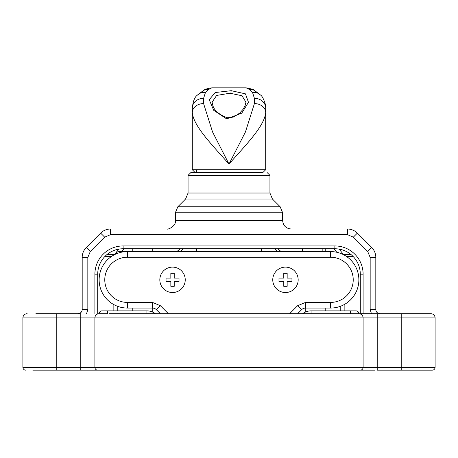 <?xml version="1.0" encoding="UTF-8"?>
<svg xmlns="http://www.w3.org/2000/svg" width="458" height="458" viewBox="0 0 458 458"><rect width="100%" height="100%" fill="white"/><g stroke="black" fill="none" stroke-linecap="round" stroke-linejoin="round"><path stroke-width="0.69" d="M172.534 267.117A12.704 12.704 0 0 1 183.538 286.17A12.704 12.704 0 0 1 161.531 286.17A12.704 12.704 0 0 1 172.534 267.117M174.229 281.515L174.229 286.313L170.84 286.313L170.84 281.515L166.042 281.515L166.042 278.126L170.84 278.126L170.84 273.323L174.229 273.323L174.229 278.126L179.026 278.126L179.026 281.515L174.229 281.515M285.466 267.117A12.704 12.704 0 0 1 296.469 286.17A12.704 12.704 0 0 1 274.462 286.17A12.704 12.704 0 0 1 285.466 267.117M287.16 281.515L287.16 286.313L283.771 286.313L283.771 281.515L278.974 281.515L278.974 278.126L283.771 278.126L283.771 273.323L287.16 273.323L287.16 278.126L291.958 278.126L291.958 281.515L287.16 281.515M227.139 117.809C211.716 111.546 212.959 104.39 212.06 102.208L216.605 95.441L229 93.369L230.918 93.403L241.996 95.745L245.94 102.208L244.978 105.97L242.729 109.714L239.66 113.12L233.591 117.059L227.139 117.809A2.822 0.326 99.1 0 0 226.693 118.925L213.714 110.315L209.237 99.724L215.203 92.533L231.238 90.69L245.465 93.856L248.459 102.266L241.807 113.092L226.693 118.925M192.297 108.065L192.297 112.542C193.574 126.328 212.323 145.077 229 164.067C245.677 145.077 264.426 126.328 265.703 112.542A11.295 8.96 180 0 0 254.408 103.582L245.454 131.944L229 164.067L212.546 131.944L203.592 103.582A11.295 8.96 180 0 0 192.297 112.542L192.297 169.712L265.703 169.712L265.703 108.065A11.295 9.738 180 0 0 254.408 98.327L252.535 92.453A11.295 10.036 -44.9 0 1 260.533 95.087L254.711 90.604C254.402 89.757 251.568 88.835 246.204 87.833L211.796 87.833L208.825 89.384A11.295 10.419 -119.3 0 0 203.289 90.604L197.467 95.087C194.747 96.838 193.024 101.166 192.297 108.065A11.295 9.738 180 0 1 203.592 98.327L205.465 92.453A11.295 10.036 -135.1 0 0 197.467 95.087M252.535 92.453L249.175 89.384A11.295 10.419 -60.7 0 1 254.711 90.604M249.175 89.384L246.204 87.833M208.825 89.384L205.465 92.453M229 172.534L262.881 172.534L229 172.534M265.703 169.712L262.881 172.534L190.883 172.534L195.119 172.534L192.297 169.712M291.111 229C285.969 228.496 283.147 225.674 282.643 220.533L282.643 212.747L280.164 206.758L272.418 199.012L269.939 193.024L269.939 175.357L267.117 172.534M121.713 252.158L121.713 251.585L118.891 251.585A2.822 2.822 0 0 0 116.109 253.927A2.822 2.822 0 0 1 118.891 251.585L127.364 251.585A28.236 28.236 0 0 0 99.128 279.821A28.236 28.236 0 0 0 127.364 308.051L152.411 308.051A5.645 5.645 0 0 1 156.401 309.705L160.392 313.701M297.608 313.701L301.599 309.705A5.645 5.645 0 0 1 305.589 308.051L330.636 308.051A28.236 28.236 0 0 0 358.872 279.821A28.236 28.236 0 0 0 330.636 251.585L127.364 251.585L127.364 257.236L330.636 257.236L330.636 251.585M330.636 257.236A22.585 22.585 0 0 1 353.227 279.821A22.585 22.585 0 0 1 330.636 302.406L305.589 302.406L305.589 308.051A5.645 5.645 0 0 0 301.599 309.705A5.645 5.645 0 0 1 305.589 308.051A5.645 5.645 0 0 0 301.599 309.705L297.608 305.715L289.622 313.701M168.378 313.701L160.392 305.715L156.401 309.705A5.645 5.645 0 0 0 152.411 308.051L152.411 302.406L127.364 302.406A22.585 22.585 0 0 1 104.773 279.821A22.585 22.585 0 0 1 127.364 257.236M245.236 172.534L261.466 172.534M196.534 169.712L196.534 172.534L196.934 172.534M127.364 302.406L127.364 308.051A28.236 28.236 0 0 1 99.128 279.821A28.236 28.236 0 0 1 127.364 251.585M370.167 309.465L375.812 309.465L375.812 257.436A14.118 14.118 0 0 0 371.678 247.452L357.36 233.133A14.118 14.118 0 0 0 347.376 229L110.624 229A14.118 14.118 0 0 0 100.64 233.133L86.322 247.452A14.118 14.118 0 0 0 82.188 257.436L82.188 309.465L87.833 309.465L87.833 257.436L90.318 251.442L104.636 237.13L110.624 234.645L347.376 234.645L353.364 237.13L367.682 251.442L370.167 257.436L370.167 309.465L371.427 313.701M375.812 309.465A4.237 4.237 0 0 0 380.048 313.701C377.352 313.381 375.938 311.967 375.812 309.465M77.952 313.701A4.237 4.237 0 0 0 82.188 309.465C82.079 311.932 80.665 313.341 77.952 313.701M322.169 251.585L322.169 248.763M146.926 313.701L146.926 310.873A14.118 14.118 0 0 1 155.394 313.701A14.118 14.118 0 0 0 146.926 310.873L107.601 310.873L107.601 313.701L99.128 313.701A4.237 4.237 0 0 0 94.892 317.932L109.01 317.932L109.01 313.701L401.219 313.701L401.219 317.932L435.1 317.932A4.237 4.237 0 0 0 430.864 313.701A4.237 4.237 0 0 1 435.1 317.932A4.237 4.237 0 0 0 430.864 313.701L422.116 313.701L430.864 313.701A4.237 4.237 0 0 1 435.1 317.932L435.1 367.339A2.822 2.822 0 0 1 432.278 370.167L425.179 370.167M86.573 313.701L87.833 309.465M82.188 257.436A14.118 14.118 0 0 1 86.322 247.452A14.118 14.118 0 0 0 82.188 257.436L87.833 257.436M371.678 247.452A14.118 14.118 0 0 1 375.812 257.436A14.118 14.118 0 0 0 371.678 247.452L367.682 251.442M334.872 248.763A25.408 25.408 0 0 1 360.286 274.17L363.108 274.17A28.236 28.236 0 0 0 334.872 245.94L334.872 248.763L123.128 248.763L123.128 245.94A28.236 28.236 0 0 0 94.892 274.17L97.714 274.17A25.408 25.408 0 0 1 123.128 248.763M32.821 370.167L374.684 370.167M422.116 313.701L411.914 313.701L422.116 313.701M339.12 249.118L343.466 254.43A2.822 1.145 -39.3 0 0 343.082 254.476M114.918 254.476A2.822 1.145 39.3 0 0 114.534 254.43A2.822 2.313 -90 0 0 114.277 254.803M176.885 251.585L180.177 248.763M180.578 251.585L183.011 248.763M177.601 251.001L178.082 251.585M274.989 248.763L277.422 251.585M277.823 248.763L280.399 251.001L279.918 251.585M360.286 313.701L360.286 274.17M97.714 274.17L97.714 313.701M348.99 313.701L348.99 317.932L363.108 317.932A4.237 4.237 0 0 0 358.872 313.701L377.22 313.701L377.22 317.932L401.219 317.932L401.219 367.339L363.108 367.339L363.108 317.932A4.237 4.237 0 0 0 358.872 313.701A2.822 2.822 0 0 0 356.049 310.873L311.074 310.873A14.118 14.118 0 0 0 302.606 313.701A14.118 14.118 0 0 1 311.074 310.873L311.074 313.701M350.399 313.701L350.399 310.873L353.633 310.873M107.601 310.873L101.951 310.873L107.601 310.873M99.128 313.701A2.822 2.822 0 0 1 101.951 310.873M261.466 248.763L261.466 251.585M412.83 313.701L430.864 313.701M45.187 313.701L80.78 313.701L80.78 317.932L94.892 317.932L94.892 367.339A2.822 2.822 0 0 0 97.714 370.167M411.914 313.701L401.219 313.701M35.884 313.701L56.781 313.701L35.884 313.701M27.136 313.701A4.237 4.237 0 0 0 22.9 317.932L22.9 367.339A2.822 2.822 0 0 0 25.722 370.167M83.316 370.167L109.01 370.167L80.78 370.167L80.78 317.932L56.781 317.932L56.781 313.701M401.219 370.167L432.278 370.167A2.822 2.822 0 0 0 435.1 367.339L401.219 367.339L401.219 370.167L377.22 370.167L377.22 317.932L363.108 317.932M363.108 367.339A2.822 2.822 0 0 1 360.286 370.167A2.822 2.822 0 0 0 363.108 367.339L109.01 367.339L109.01 317.932L348.99 317.932L348.99 370.167M66.381 370.167L51.136 370.167M231.238 90.69A2.822 0.321 91.8 0 0 230.918 93.403M254.408 103.582L254.408 98.327M203.592 103.582L203.592 98.327M269.939 175.357L188.061 175.357L190.883 172.534M188.061 175.357L188.061 193.024L269.939 193.024M160.392 305.715L152.411 302.406M330.636 302.406L330.636 308.051M305.589 302.406L297.608 305.715M156.401 309.705A5.645 5.645 0 0 0 152.411 308.051M272.418 199.012L185.582 199.012L177.836 206.758L175.357 212.747L282.643 212.747M280.164 206.758L177.836 206.758M175.357 212.747L175.357 220.533L282.643 220.533M110.624 234.645L110.624 229A14.118 14.118 0 0 0 100.64 233.133L104.636 237.13M353.364 237.13L357.36 233.133A14.118 14.118 0 0 0 347.376 229L347.376 234.645M86.322 247.452L90.318 251.442M375.812 257.436L370.167 257.436M334.872 245.94L123.128 245.94M343.723 254.803A2.822 2.313 90 0 0 343.466 254.43L350.868 254.43M94.892 274.17L94.892 313.701M363.108 313.701L363.108 274.17M107.132 254.43L114.534 254.43L118.88 249.118M280.399 251.001L281.115 251.585M346.443 256.428L353.061 256.428M360.057 270.798L360.057 313.701M97.943 313.701L97.943 270.798M104.939 256.428L111.557 256.428M333.939 248.763L336.807 252.266M340.214 306.379L340.214 310.873M344.147 310.873L344.147 304.61M113.853 304.61L113.853 310.873M117.786 310.873L117.786 306.379M121.748 251.585L124.061 248.763M325.22 310.873L325.22 308.051M325.22 251.585L325.22 248.763M132.78 248.763L132.78 251.585M132.78 308.051L132.78 310.873M22.9 317.932L56.781 317.932L56.781 370.167M22.9 367.339L109.01 367.339L109.01 370.167M265.703 108.065C266.711 106.64 262.818 95.808 260.533 95.087M211.796 87.833C207.417 88.474 204.583 89.396 203.289 90.604M227.935 172.534L262.881 172.534M188.061 193.024L185.582 199.012M175.357 220.533C176.473 225.949 167.903 229.887 166.889 229M302.406 251.585L302.406 248.763M152.772 312.144L152.772 308.062M152.772 251.585L152.772 248.763M305.228 312.144L305.228 308.062M196.534 248.763L196.534 251.585"/></g></svg>
